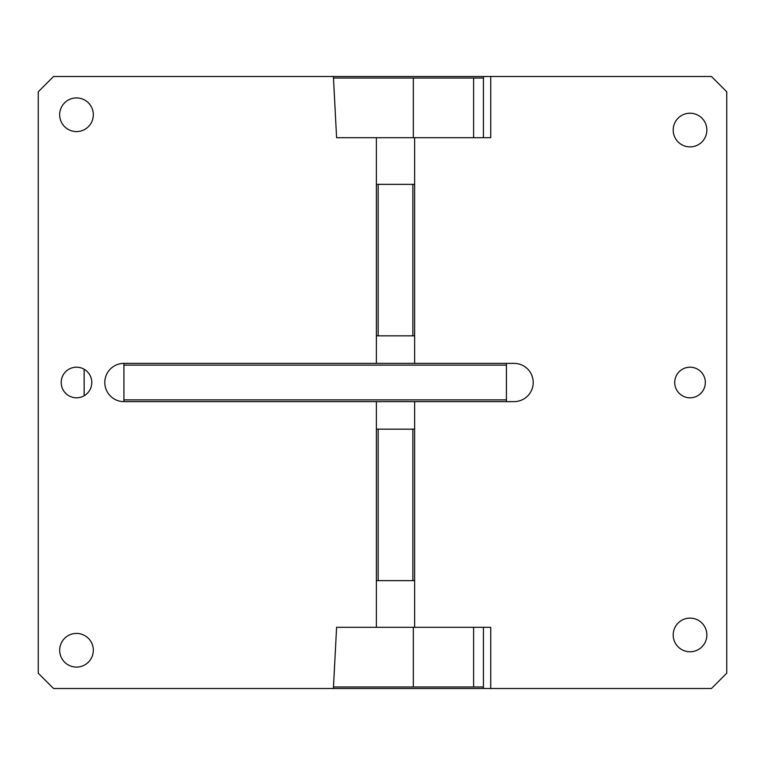 <?xml version="1.0" encoding="UTF-8"?>
<svg xmlns="http://www.w3.org/2000/svg" width="765" height="765" viewBox="0 0 765 765"><rect width="100%" height="100%" fill="white"/><g stroke="black" fill="none" stroke-linecap="round" stroke-linejoin="round"><path stroke-width="1.15" d="M483.423 686.97L473.602 686.97L473.602 627.3L483.423 627.3L483.423 688.5L53.55 688.5L38.25 673.2L38.25 91.8L53.55 76.5L333.397 76.5L336.6 137.7L376.38 137.7L376.38 184.365L412.861 184.365L412.861 335.835L376.38 335.835L376.38 363.375M473.602 686.97L413.33 686.97L413.33 627.3M413.33 686.97L333.473 686.97M333.397 688.5L336.6 627.3L490.728 627.3L490.728 688.5L483.423 688.5M76.5 633.42A16.83 16.83 0 0 1 93.33 650.25A16.83 16.83 0 0 1 76.5 667.08A16.83 16.83 0 0 1 59.67 650.25A16.83 16.83 0 0 1 76.5 633.42M690.03 113.22A16.83 16.83 0 0 1 706.86 130.05A16.83 16.83 0 0 1 690.03 146.88A16.83 16.83 0 0 1 673.2 130.05A16.83 16.83 0 0 1 690.03 113.22M413.33 137.7L413.33 78.03L473.602 78.03L473.602 137.7L483.423 137.7L483.423 76.5L711.45 76.5L726.75 91.8L726.75 673.2L711.45 688.5L490.728 688.5M412.861 184.365L414.63 184.365L414.63 335.835L412.861 335.835M506.43 363.375L123.93 363.375A19.125 19.125 0 0 0 104.805 382.5A19.125 19.125 0 0 0 123.93 401.625L514.08 401.625A19.125 19.125 0 0 0 533.205 382.5A19.125 19.125 0 0 0 514.08 363.375L506.43 363.375L506.43 365.144L123.93 365.144L123.93 401.625M376.38 580.635L376.38 429.165L378.149 429.165L378.149 580.635L376.38 580.635L376.38 627.3M414.63 627.3L414.63 580.635L412.861 580.635L412.861 429.165L378.149 429.165M414.63 580.635L414.63 429.165L412.861 429.165M412.861 580.635L378.149 580.635M376.38 401.625L376.38 429.165M414.63 429.165L414.63 401.625M506.43 365.144L506.43 399.856L123.93 399.856M506.43 399.856L506.43 401.625M123.93 363.375L123.93 365.144M414.63 363.375L414.63 335.835M378.149 184.365L378.149 335.835M376.38 184.365L376.38 335.835M414.63 184.365L414.63 137.7L376.38 137.7M490.728 76.5L490.728 137.7L414.63 137.7M690.03 397.8A15.3 15.3 0 0 1 674.73 382.5A15.3 15.3 0 0 1 690.03 367.2A15.3 15.3 0 0 1 705.33 382.5A15.3 15.3 0 0 1 690.03 397.8M690.03 618.12A16.83 16.83 0 0 1 706.86 634.95A16.83 16.83 0 0 1 690.03 651.78A16.83 16.83 0 0 1 673.2 634.95A16.83 16.83 0 0 1 690.03 618.12M76.5 397.8A15.3 15.3 0 0 1 61.2 382.5A15.3 15.3 0 0 1 76.5 367.2A15.3 15.3 0 0 1 91.8 382.5A15.3 15.3 0 0 1 76.5 397.8M76.5 131.58A16.83 16.83 0 0 1 59.67 114.75A16.83 16.83 0 0 1 76.5 97.92A16.83 16.83 0 0 1 93.33 114.75A16.83 16.83 0 0 1 76.5 131.58M413.33 78.03L333.473 78.03M483.423 78.03L473.602 78.03M483.423 76.5L333.397 76.5M84.15 369.246L84.15 395.754"/></g></svg>
